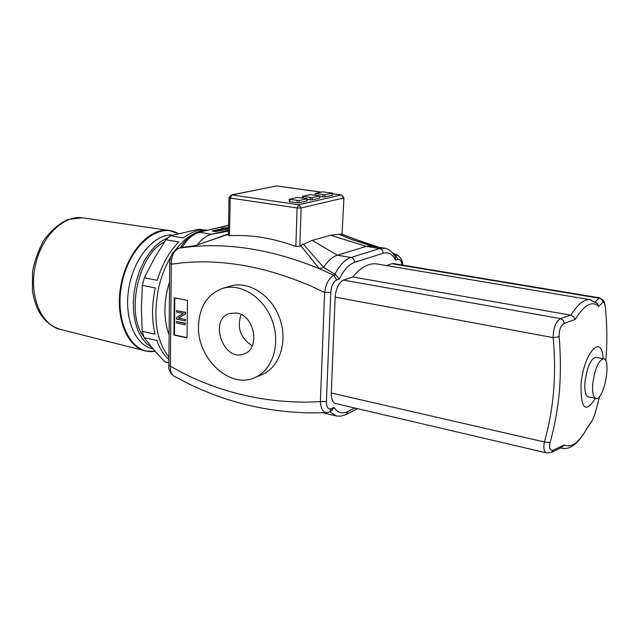 <?xml version="1.0" encoding="UTF-8"?>
<svg xmlns="http://www.w3.org/2000/svg" width="639" height="639" viewBox="0 0 639 639"><rect width="100%" height="100%" fill="white"/><g stroke="black" fill="none" stroke-linecap="round" stroke-linejoin="round"><path stroke-width="0.96" d="M302.718 196.293L312.223 197.643L319.939 195.853L310.282 194.623L302.718 196.293M319.939 195.853L319.652 198.17L312.144 199.879L307.079 199.432M307.103 198.737L307.024 200.981L299.052 202.859L289.866 201.812L289.227 201.581L289.291 199.336L299.124 200.59L306.88 198.841L306.448 198.497L297.335 197.483L289.291 199.312M315.498 193.473L324.908 194.791L332.392 193.05L322.831 191.852L315.498 193.473M332.304 195.214L324.82 196.988L319.915 196.572M276.839 185.941L275.904 185.965M321.481 192.147L276.783 185.933L231.31 194.967L231.933 194.951L230.224 198.066L297.111 207.963L298.78 204.736L301.121 207.947L343.55 198.002L341.601 194.951M231.31 194.967L229.066 197.627L230.224 198.066L229.473 235.735L228.323 235.224L229.066 197.675M295.841 246.534L297.111 207.963L301.121 207.947L299.835 246.159L295.841 246.534C273.149 238.067 251.023 234.473 229.473 235.735M343.942 197.81L342.041 234.345L343.942 197.81L341.553 194.943L332.368 193.665M228.339 234.329L192.251 246.59C232.356 243.044 274.714 250.424 319.34 268.723L323.622 267.374C327.903 260.808 332.472 256.75 337.312 255.217L350.971 257.493C345.06 259.482 339.684 265.065 334.86 274.251L335.747 274.714L333.957 275.305L319.34 268.723L300.634 245.552L299.835 246.159M300.634 245.552L312.239 240.368L330.698 235.248L341.354 234.106L375.029 246.686M319.34 268.723L300.634 245.48M334.86 274.251L323.622 267.374L303.293 244.186M312.239 240.368L337.312 255.217L366.267 246.398L371.395 246.103M353.639 240.288L338.974 234.241M169.71 263.388L171.292 264.155C171.348 255.712 174 250.352 179.263 248.076L192.251 246.59L228.339 234.241M228.419 230.232L211.621 234.273C206.517 235.551 201.764 239.074 197.347 244.841M211.805 239.897L228.347 233.946M370.181 244.801L375.516 246.766M143.831 336.897C125.372 313.685 138.288 254.418 164.383 241.949M152.058 347.688L146.579 343.67L141.834 337.943L138.008 330.667L135.236 322.072L133.647 312.447L133.303 302.127L134.222 291.472L136.379 280.864L139.693 270.704L144.047 261.335L149.27 253.1L155.165 246.271L161.523 241.071L168.113 237.636M152.913 348.702C135.117 345.771 123.511 317.743 128.95 287.462C134.174 257.15 154.934 233.299 172.953 235.056M592.768 383.568C594.901 368.687 598.471 360.42 603.496 358.767C611.715 358.798 604.007 400.333 596.107 398.544C593.24 397.666 592.121 392.673 592.768 383.568M595.78 398.48L588.415 396.955C585.5 396.06 584.358 391.076 584.981 382.002C587.097 367.161 590.692 358.926 595.772 357.289L596.091 357.353M553.486 450.064C550.027 451.094 548.901 448.618 550.115 442.651L544.396 441.988C543.23 448.458 544.021 452.108 546.752 452.947L551.673 452.276L562.128 447.148L564.149 444.944L553.486 450.064L551.513 452.348M550.115 442.651C554.596 426.357 557.703 409.272 559.429 391.403C560.802 373.448 560.691 355.26 559.117 336.841L553.15 337.624C556.625 374.462 553.709 409.248 544.396 441.988L331.266 393.017L335.171 297.119C336.01 288.221 338.758 282.55 343.423 280.114L352.752 276.959L570.779 315.171L560.571 318.645C555.842 321.393 553.366 327.719 553.15 337.624L335.171 297.119M559.117 336.841C558.997 329.796 560.746 325.291 564.365 323.342L563.135 320.315L560.571 318.645L343.423 280.114M564.365 323.342L575.18 319.412L573.614 316.72L570.779 315.171M587.433 427.603L587.68 427.036C579.293 442.436 571.45 448.41 564.149 444.944M575.18 319.412C584.31 304.707 592.193 300.37 598.807 306.408L596.986 303.022M598.807 306.408L602.984 302.231C602.553 299.971 601.187 298.613 598.871 298.157L595.38 301.768M599.813 297.878L598.871 298.157L391.859 263.715L393.576 263.595M602.984 302.231C604.214 301.552 605.125 304.308 605.692 310.506L605.732 310.346M605.692 310.506C607.17 327.48 607.202 344.285 605.796 360.915M599.662 396.34L596.578 408.177M596.522 408.369C594.837 414.296 593.304 418.505 591.93 421.005L591.347 422.139M591.93 421.005L587.68 427.036M386.427 265.552L391.859 263.715M603.128 358.695C602.042 332.56 583.431 353.191 581.019 384.67C580.787 409.072 585.588 413.649 595.428 398.409M169.71 263.468L168.848 365.404L182.243 372.705C221.062 392.394 262.549 402.203 306.712 402.147L320.387 401.627C320.834 408.664 322.967 412.315 326.793 412.57L329.62 411.788L331.361 408.768C328.126 409.703 326.481 407.243 326.417 401.388L330.77 292.342L324.604 292.454L320.387 401.627L326.417 401.388M397.785 255.281L394.383 255.456M330.77 292.342C331.322 285.945 333.278 281.839 336.633 280.002L333.957 275.305C329.085 277.869 325.97 283.588 324.604 292.454L310.881 286.032C266.128 266.854 223.658 259.091 183.473 262.741L171.292 264.155L170.389 366.403C170.142 371.379 171.364 374.63 174.064 376.147M194.967 245.656L182.131 247.453C187.219 239.002 193.05 233.946 199.616 232.269L211.621 234.273L228.403 231.11M180.829 247.684L182.131 247.453M228.45 228.914L215.399 231.598L212.14 231.062L223.338 228.403L221.725 228.147L228.474 227.636M546.752 452.955L335.739 403.56C332.687 402.706 331.202 399.191 331.266 393.017M352.752 276.959C360.755 267.421 368.607 263.052 376.299 263.859L377.753 264.099M228.458 228.163L223.338 228.546M223.338 228.403L223.331 228.93L213.45 231.278M185.15 324.796L185.166 323.374L176.412 321.521L176.396 322.927L185.15 324.796L185.166 323.374M176.412 321.521L185.51 323.262M178.321 318.102L185.278 313.917L185.294 312.455L176.516 310.642L176.5 312L183.385 313.422L176.444 317.607L176.436 319.053L185.198 320.898L185.558 319.436L178.321 318.102L185.558 319.436M176.516 310.642L185.637 312.351L185.622 313.805L178.664 317.99M185.198 320.898L185.214 319.548M187.483 300.418L187.027 337.919L173.928 335.052L174.279 297.766L187.483 300.418M174.79 297.87L174.439 334.876L187.035 337.632M173.928 335.052L174.439 334.876M354.789 408.017L347.935 411.5C342.408 414.176 337.767 412.826 334.021 407.458L331.497 410.853L329.524 411.828M336.633 280.002L339.341 279.099L335.747 274.714M339.341 279.099C343.798 269.938 348.862 264.362 354.533 262.389L383.057 253.244C388.272 251.782 392.458 254.106 395.621 260.209L395.15 256.742M169.718 263.364L169.718 263.38C169.95 253.979 175.501 248.747 179.032 248.116L181.252 247.581M222.548 288.445C207.467 294.084 199.448 306.536 198.489 325.786C196.98 358.359 229.697 389.319 254.642 377.649C272.414 370.42 280.856 344.285 272.31 320.89C263.987 297.407 240.847 282.662 222.548 288.445L230.184 286.128C248.411 280.377 271.423 294.978 279.666 318.254C288.141 341.45 279.714 367.385 262.006 374.59L261.758 374.694M236.877 313.054C254.673 315.586 260.496 348.774 244.146 353.886C223.786 362.752 208.266 319.612 229.601 313.453L236.877 313.054M241.071 314.516C236.765 327.823 240.504 338.255 252.277 345.803M203.761 229.968L198.913 229.169L170.373 235.775L165.86 239.713L154.318 258.444L144.294 277.781L142.329 285.369L141.411 308.278L142.185 331.337L144.087 337.624L153.815 349.757L164.918 361.938L168.872 363.032M165.86 239.713L178.76 241.949C169.335 251.423 162.17 264.203 157.266 280.297L144.294 277.781M142.329 285.369L155.293 287.933C151.739 304.539 151.651 319.947 155.029 334.173L142.185 331.337M170.829 256.95C165.269 266.295 161.156 276.839 158.504 288.564C152.897 318.15 156.371 341.026 168.92 357.177M144.087 337.624L156.898 340.491C159.822 348.726 163.824 355.1 168.896 359.629M168.872 362.856L164.918 361.938M207.379 230.24L206.828 230.168C199.08 229.233 191.221 231.829 183.257 237.972L170.373 235.775M206.269 230.503C195.502 230.943 185.278 237.381 175.613 249.817M169.559 281.887C166.571 291.057 165.03 300.362 164.926 309.811C164.894 319.212 166.284 327.511 169.095 334.724L169.111 334.756M303.086 198.018L303.134 196.628M319.652 198.17L319.732 195.957M312.144 199.879L312.223 197.643M310.187 199.879L310.266 197.643M289.866 201.812L289.938 199.552M306.8 201.093L306.88 198.841M299.052 202.859L299.124 200.59M297.063 202.859L297.135 200.59M315.882 195.143L315.93 193.801M332.104 195.334L332.192 193.154M324.82 196.988L324.908 194.791M322.911 196.996L322.991 194.791M332.368 193.713L341.314 194.959L298.78 204.736L231.933 194.951L276.527 185.949L321.345 192.179M384.718 248.236L379.598 248.539L366.267 246.398L330.698 235.248M155.101 351.25C132.025 355.532 114.077 321.928 121.801 284.051C129.086 246.103 158.52 221.429 178.297 233.658M155.125 351.274L146.147 351.13C127.097 347.72 114.804 317.423 120.931 285.09C126.818 252.717 149.35 227.827 168.56 230.359L170.325 230.623M143.903 350.555L61.328 329.644C41.998 326.05 29.178 297.686 34.849 267.829C40.265 237.94 62.582 215.167 82.096 217.747L83.741 217.987M560.499 447.995L562.176 448.41C568.55 449.209 576.594 447.084 587.513 427.467M590.979 299.843L589.789 299.635C583.95 299.188 577.656 304.372 570.907 315.195M329.7 411.748L336.593 416.037L340.795 416.157L345.587 414.743L357.528 408.664M393.544 254.234L395.453 255.105L397.945 259.434C400.174 259.035 401.516 260.88 401.971 264.993M383.057 253.244C382.961 250.712 381.803 249.138 379.598 248.539L350.971 257.493C353.231 258.132 354.421 259.761 354.533 262.389M228.522 225.279L198.609 232.3L228.514 225.479M334.021 407.458L331.361 408.768M395.621 260.209L397.945 259.434M347.935 411.5L346.25 414.423M178.984 248.132L181.037 247.62M302.439 197.93L302.495 196.421M315.227 195.047L315.283 193.593M332.304 195.238L332.392 193.05M371.523 246.119L350.835 239.13M375.381 246.742L342.416 234.417M61.328 329.644C45.193 324.963 35.56 311.872 32.421 290.378L32.517 272.597C33.532 264.139 37.046 253.755 43.077 241.43C50.082 231.35 58.293 224.057 67.718 219.544L82.096 217.747L168.56 230.359L178.345 233.65M595.772 357.289L603.496 358.767M597.689 303.693L589.789 299.635L376.299 263.859M393.304 263.548L599.654 297.846L603.304 300.226C604.462 302.67 604.702 301.552 605.74 310.41M591.666 421.644C594.374 416.213 595.396 412.219 596.546 408.321M587.337 427.787L591.666 421.628M312.104 412.938L326.793 412.578M323.294 412.85L335.363 415.741M311.824 412.93C267.414 412.331 225.719 402.29 186.724 382.801L186.716 382.793M392.426 252.852L397.442 255.105M370.556 245.967L383.831 248.092C388.328 248.555 392.186 251.59 395.397 257.197M378.919 247.309L356.658 239.745M397.418 255.121C401.244 257.892 402.937 261.215 402.506 265.081M198.609 232.3L193.305 234.345L187.93 238.211L183.121 243.539L180.302 247.804M168.856 365.54C168.321 368.991 169.862 372.425 173.488 375.828M186.157 382.521L174.064 376.155M262.006 374.59L254.642 377.649M207.34 230.248L206.828 230.168"/></g></svg>
